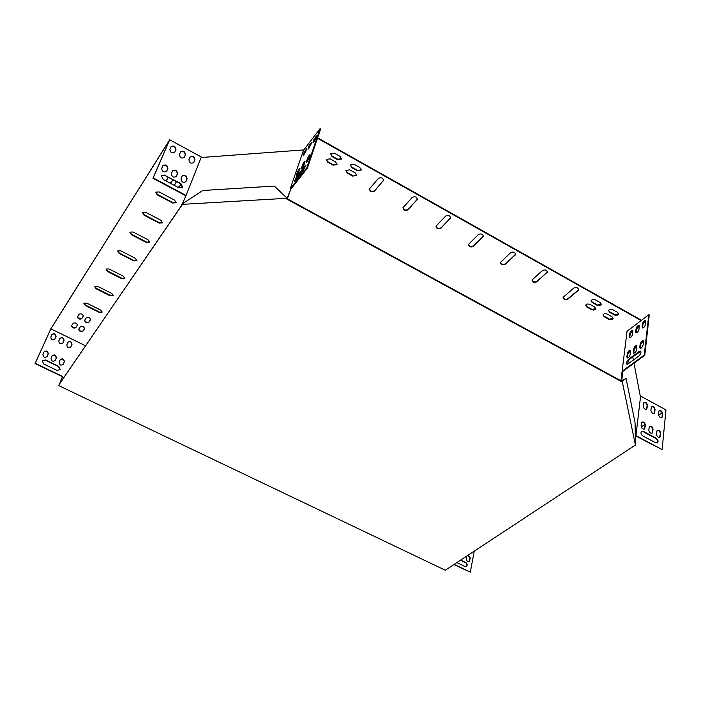 <?xml version="1.0" encoding="UTF-8"?>
<svg xmlns="http://www.w3.org/2000/svg" width="701" height="701" viewBox="0 0 701 701"><rect width="100%" height="100%" fill="white"/><g stroke="black" fill="none" stroke-linecap="round" stroke-linejoin="round"><path stroke-width="1.05" d="M181.839 205.121L59.199 384.411M622.208 381.397L626.046 378.374L635.053 422.633L635.544 445.643L622.208 381.397L621.13 381.405L286.928 199.145L286.569 198.304L181.48 204.412L181.892 205.227L59.156 384.385M58.639 385.568L445.266 570.22L634.519 445.634L635.544 445.643M621.13 381.405L621.191 380.923L287.095 198.681L286.928 199.145M286.569 198.304L286.727 197.84L287.095 198.681M622.269 380.915L621.191 380.923L621.016 380.196L627.036 331.328L648.784 314.679L644.272 355.048L622.111 371.285L622.76 371.442L644.771 355.328L649.266 314.959L648.784 314.679M181.48 204.412L202.747 190.497L274.345 186.08L286.727 197.84M621.647 380.923L626.046 378.374M297.058 174.777L300.046 168.196M303.796 155.14L306.723 148.717M295.191 180.832L297.531 176.337L305.802 165.734M313.601 142.391L316.572 135.871M306.898 162.115L309.938 155.429M308.668 148.805L311.621 142.338M301.947 168.485L304.961 161.852M320.042 128.677L306.819 167.741L290.1 189.13L303.463 150.364L320.042 128.677L320.611 129.002L307.406 168.065L290.556 189.603L287.576 198.26L286.928 198.295M626.887 356.809L627.123 357.843C628.447 357.957 629.472 356.791 630.208 354.347L630.322 350.412C629.007 350.298 627.982 351.464 627.246 353.9L626.887 356.809L627.491 357.966M629.34 336.62L629.568 337.602C630.874 337.698 631.89 336.541 632.626 334.123L632.749 330.294C631.443 330.197 630.427 331.354 629.691 333.772L629.34 336.62L629.927 337.724M638.786 356.082C640.67 354.198 641.31 352.533 640.723 351.096L639.33 351.35L628.762 359.157C626.904 361.024 626.273 362.671 626.852 364.099L628.201 363.863L638.786 356.082M642.134 326.911L642.361 327.893C643.702 327.989 644.745 326.815 645.49 324.361L645.586 320.523C644.245 320.427 643.203 321.601 642.458 324.046L642.134 326.911L642.721 328.015M639.803 347.232L640.039 348.248C641.397 348.371 642.449 347.188 643.194 344.708L643.29 340.756C641.932 340.642 640.88 341.825 640.136 344.296L639.803 347.232L640.407 348.379M635.702 331.792L635.93 332.773C637.253 332.879 638.287 331.704 639.023 329.268L639.137 325.43C637.814 325.343 636.78 326.508 636.035 328.935L635.702 331.792L636.289 332.896M633.31 352.051L633.546 353.076C634.878 353.19 635.921 352.016 636.666 349.554L636.771 345.611C635.43 345.497 634.396 346.671 633.651 349.124L633.31 352.051L633.914 353.199M60.268 359.595C62.731 358.5 64.045 359.289 64.229 361.961L63.064 364.599M44.093 351.823C46.581 350.684 47.913 351.473 48.097 354.171L46.932 356.765M59.944 338.355C62.38 337.277 63.695 338.057 63.887 340.704L62.748 343.253M42.279 360.708L45.39 360.2L58.586 366.562L60.014 369.9M51.935 334.473C54.389 333.369 55.712 334.149 55.896 336.804L54.757 339.345M59.296 384.455L62.442 376.691L35.05 363.547L50.893 328.681L169.703 139.779L201.327 156.998L186.045 195.439L153.195 177.896L169.703 139.779M474.244 551.135L470.31 572.156L453.871 564.55M466.445 566.513L467.032 565.05L466.218 563.148L460.513 560.178M67.927 342.228C70.354 341.168 71.66 341.957 71.844 344.585L70.705 347.161M52.189 355.714C54.669 354.601 55.992 355.389 56.176 358.071L55.011 360.691M469.083 561.475L470.029 558.101L467.926 555.297M64.387 361.725L63.256 364.292C60.847 365.808 59.471 365.116 59.103 362.215L60.242 359.657C62.634 358.141 64.019 358.833 64.387 361.725L64.229 361.961M48.255 353.926L47.116 356.459C44.689 358.009 43.287 357.326 42.919 354.408L44.058 351.876C46.485 350.325 47.878 351.008 48.255 353.926L48.097 354.171M64.045 340.458L62.932 342.964C60.549 344.454 59.173 343.762 58.805 340.905L59.918 338.408C62.293 336.918 63.668 337.602 64.045 340.458L63.887 340.704M56.965 370.373L43.725 364.003L42.235 360.796L45.547 359.964L58.753 366.325L60.225 369.567L56.965 370.373M56.054 336.559L54.941 339.047C52.549 340.555 51.164 339.871 50.796 336.997L51.909 334.517C54.301 333.01 55.677 333.694 56.054 336.559L55.896 336.804M59.454 384.218L62.599 376.455L35.208 363.311L50.866 328.822L85.671 345.847M470.31 572.156L454.125 564.384M460.767 560.011L466.472 562.982L467.26 564.55L466.796 566.259L464.868 566.461L456.833 562.596M72.001 344.349L70.897 346.864C68.523 348.336 67.156 347.643 66.797 344.796L67.901 342.281C70.266 340.809 71.633 341.501 72.001 344.349L71.844 344.585M56.334 357.834L55.204 360.384C52.785 361.918 51.392 361.225 51.024 358.316L52.163 355.775C54.573 354.242 55.966 354.934 56.334 357.834L56.176 358.071M468.18 555.131L470.283 557.935L469.407 561.247C467.637 561.887 466.612 561.072 466.331 558.802L466.892 555.981M635.93 436.04L662.121 449.586L665.95 409.901L640.609 396.109L635.93 435.601L662.121 449.586M652.018 433.262L652.692 429.538C652.377 427.312 651.299 426.234 649.45 426.296M646.462 409.296L647.119 405.677C646.804 403.469 645.717 402.4 643.877 402.479M657.266 442.944L657.319 442.883C658.134 441.323 657.591 439.816 655.689 438.379L643.132 431.65L641.406 431.465M662.024 417.279L662.647 413.669C662.103 411.11 660.912 410.129 659.063 410.733L658.441 414.335C658.975 416.902 660.167 417.884 662.024 417.279L662.279 413.914C661.963 411.724 660.894 410.655 659.071 410.716M654.454 413.161L654.716 409.805C654.392 407.605 653.323 406.536 651.492 406.606L650.843 410.216C651.378 412.793 652.578 413.774 654.454 413.161L655.076 409.559C654.541 406.983 653.341 406.01 651.474 406.624M659.676 437.38L660.342 433.647C660.027 431.43 658.958 430.353 657.117 430.414M644.324 429.117L645.008 425.402C644.692 423.167 643.606 422.09 641.748 422.168M648.775 430.011C649.301 432.622 650.51 433.612 652.403 432.99L653.052 429.292C652.526 426.69 651.308 425.7 649.424 426.322L648.775 430.011M643.22 406.081C643.755 408.665 644.964 409.656 646.839 409.025L647.479 405.432C646.944 402.847 645.735 401.875 643.86 402.497L643.22 406.081M655.593 442.752L657.687 442.646C658.502 441.078 657.959 439.58 656.057 438.143L643.492 431.413L641.354 431.527C640.548 433.095 641.091 434.585 642.992 436.013L655.593 442.752M656.46 434.129C656.986 436.732 658.186 437.731 660.07 437.117L660.71 433.411C660.176 430.817 658.975 429.827 657.1 430.44L656.46 434.129M641.064 425.866C641.59 428.486 642.808 429.485 644.71 428.846L645.367 425.165C644.841 422.545 643.623 421.555 641.722 422.195L641.064 425.866M185.695 195.728L152.967 178.264L169.283 140.577L50.866 328.822M176.1 176.766L177.283 173.953C176.95 170.93 175.373 169.896 172.551 170.86L171.368 173.664C171.955 177.002 173.611 177.905 176.345 176.389L177.519 173.594C176.924 170.264 175.268 169.353 172.551 170.869M193.791 162.483L194.685 160.091C194.352 157.138 192.81 156.113 190.05 157.015L188.911 159.758C189.507 163.026 191.128 163.929 193.791 162.483L194.922 159.732C194.326 156.472 192.705 155.569 190.05 157.015M182.453 187.693L180.578 183.82L164.84 175.39L161.283 175.636M174.838 152.126L175.749 149.812C175.408 146.824 173.839 145.808 171.044 146.754L169.887 149.444C170.483 152.739 172.131 153.642 174.821 152.152L175.977 149.444C175.381 146.159 173.734 145.265 171.053 146.746L171.044 146.763M184.328 157.331L185.239 154.965C184.898 151.994 183.347 150.969 180.569 151.898L179.421 154.614C180.017 157.891 181.647 158.794 184.328 157.331L185.476 154.597C184.871 151.328 183.241 150.426 180.569 151.889M166.487 171.526L167.662 168.775C167.329 165.734 165.743 164.709 162.895 165.699L161.703 168.468C162.299 171.824 163.964 172.735 166.707 171.193L167.889 168.415C167.294 165.068 165.629 164.165 162.895 165.708M185.695 181.936L186.86 179.106C186.536 176.091 184.968 175.066 182.164 176.004M165.077 175.031L161.265 175.671L163.184 179.465L178.974 187.903L182.716 187.281L180.814 183.46L164.84 175.39M180.989 178.825C181.577 182.155 183.224 183.066 185.94 181.568L187.097 178.746C186.51 175.425 184.862 174.523 182.164 176.021L180.989 178.825M304.935 161.94L303.962 164.779C302.893 167.294 301.991 168.687 301.272 168.967L302.376 165.234C303.445 162.728 304.339 161.335 305.066 161.055L304.935 161.94M311.612 142.364L310.666 145.133L307.984 149.304L309.062 145.685L311.612 142.364M309.912 155.517L308.948 158.356C307.87 160.897 306.959 162.308 306.223 162.588L307.318 158.855C308.396 156.323 309.307 154.921 310.044 154.632L309.912 155.517M316.563 135.898L315.625 138.667C314.556 141.181 313.654 142.583 312.918 142.881L313.987 139.262L316.563 135.898M296.961 176.021L305.855 165.05L303.437 170.273L295.393 180.595L294.569 181.2L296.961 176.021L297.531 176.337M306.714 148.743L305.767 151.512L303.112 155.648L304.199 152.029L306.714 148.743M300.019 168.284L299.047 171.114C297.986 173.611 297.093 174.996 296.383 175.268L297.496 171.543L300.019 168.284M636.885 345.759L634.142 349.396L633.8 352.323M639.251 325.579L636.517 329.207L636.184 332.064M643.404 340.905L640.626 344.568L640.293 347.503M645.709 320.672L642.94 324.318L642.615 327.183M640.828 351.219L629.253 359.42L627.229 364.248M632.872 330.443L630.173 334.035L629.822 336.883M630.444 350.553L627.728 354.171L627.377 357.081M641.196 426.927L644.902 424.438M658.546 415.281L662.147 412.871M641.126 320.541L317.483 138.255M133.733 260.912L136.853 260.728L135.451 258.362L120.774 250.818L117.672 250.984L119.091 253.394L133.733 260.912L136.967 260.404M121.764 278.718L124.804 278.56L123.411 276.264L108.979 268.93L105.947 269.07L107.358 271.401L121.764 278.718L124.909 278.244M110.241 295.848L113.211 295.708L111.827 293.491L97.632 286.341L94.67 286.472L96.072 288.733L110.241 295.848L113.317 295.401M99.148 312.348L102.048 312.225L100.672 310.079L86.705 303.112L83.813 303.226L85.215 305.408L99.148 312.348L102.153 311.927M146.194 242.388L149.383 242.187L147.981 239.733L133.041 231.978L129.869 232.162L131.297 234.66L146.194 242.388L149.506 241.845M159.162 223.111L162.43 222.874L161.02 220.342L145.817 212.359L142.575 212.569L144.003 215.154L159.162 223.111L162.553 222.532M172.674 203.018L176.021 202.764L174.61 200.144L159.136 191.916L155.806 192.153L157.234 194.834L172.674 203.018L176.153 202.405M383.263 180.989L383.5 180.621C383.088 177.888 381.414 177.116 378.487 178.317L369.453 188.893C369.865 191.592 371.521 192.354 374.413 191.189L383.613 180.21M417.025 199.969L417.305 199.531C416.876 196.902 415.211 196.166 412.328 197.331L402.987 207.698C403.417 210.291 405.055 211.027 407.903 209.897L417.41 199.128M450.261 218.642L450.585 218.151C450.13 215.61 448.482 214.909 445.643 216.048L435.987 226.213C436.434 228.71 438.064 229.411 440.876 228.307L450.673 217.748M578.141 290.503L578.614 289.802C578.088 287.629 576.485 287.051 573.795 288.058L563.034 297.426C563.551 299.572 565.137 300.151 567.801 299.178L578.141 290.503L578.658 289.425M546.903 272.952L547.341 272.303C546.833 270.043 545.22 269.429 542.495 270.472L531.998 280.032C532.497 282.266 534.092 282.871 536.791 281.863L547.402 271.918M515.191 255.129L515.594 254.524C515.095 252.176 513.474 251.536 510.714 252.614L500.488 262.367C500.97 264.689 502.573 265.32 505.307 264.286L515.656 254.139M482.98 237.026L483.339 236.482C482.866 234.038 481.228 233.372 478.433 234.467L468.487 244.43C468.951 246.84 470.573 247.506 473.341 246.437L483.418 236.079M170.282 183.259L173.033 179.78M168.249 177.213L166.198 181.077M83.41 316.063L83.331 316.23C82.823 314.109 81.412 313.417 79.108 314.171L77.425 316.756C77.934 318.867 79.336 319.56 81.64 318.815L83.419 316.028M78.714 329.242L78.696 329.268C79.204 331.328 80.597 332.002 82.867 331.284L84.549 328.76C84.032 326.692 82.639 326.018 80.37 326.745L78.714 329.242M71.581 325.728L71.572 325.755C72.08 327.823 73.474 328.506 75.743 327.779L77.408 325.255C76.891 323.17 75.498 322.486 73.219 323.222L71.581 325.728M591.565 309.658L593.773 310.114L595.342 309.527L595.78 308.852L594.755 307.073L589.532 304.173L586.939 304.015L585.65 305.128L586.684 306.924L591.565 309.658L595.824 308.484M352.673 176.1L356.581 175.539L355.293 172.945L349.808 169.87L345.9 170.413L347.197 173.033L352.673 176.1L356.704 175.136M330.136 158.847L326.254 159.364L327.569 162.062L333.098 165.156L336.979 164.621L335.674 161.957L330.136 158.847M608.871 319.332L610.702 319.796L612.665 319.183L613.103 318.517L612.096 316.791L606.917 313.908L604.306 313.75L603.009 314.88L604.025 316.624L608.871 319.332L613.138 318.149M357.186 170.685L361.12 170.115L359.841 167.495L354.32 164.393L350.395 164.954L351.683 167.6L357.186 170.685L361.243 169.703M597.042 305.224L599.259 305.68L600.845 305.075L601.292 304.4L600.258 302.613L595.018 299.686L592.406 299.529L591.101 300.668L592.135 302.473L597.042 305.224L601.327 304.024M614.409 314.959L616.258 315.432L618.238 314.81L618.676 314.127L617.66 312.392L612.464 309.5L609.835 309.343L608.529 310.482L609.546 312.234L614.409 314.959L618.711 313.759M334.561 153.291L330.662 153.817L331.976 156.542L337.523 159.653L341.44 159.109L340.125 156.419L334.561 153.291M90.517 319.831L90.543 319.796C90.035 317.676 88.624 317.001 86.319 317.746L84.619 320.322C85.119 322.425 86.521 323.108 88.825 322.364L90.631 319.577M178.422 187.614L181.173 184.205M176.442 181.603L174.365 185.441M640.337 396.424L633.976 363.223M633.362 360.069L632.74 356.853M621.769 380.845L622.725 371.285M635.93 435.601L635.474 440.114M621.629 380.187L621.016 380.196M201.292 157.497L303.708 149.918M182.575 203.378L186.045 195.439M286.709 197.813L287.375 197.778L290.556 189.603M287.375 197.778L287.576 198.26M641.485 320.269L317.632 137.817M117.733 250.897L119.266 252.982L133.909 260.5M106.017 268.982L107.542 270.998L121.93 278.315M94.74 286.376L96.256 288.33L110.407 295.445M83.883 303.121L85.391 305.014L99.314 311.954M129.922 232.084L131.473 234.248L146.369 241.976M142.618 212.499L144.178 214.743L159.337 222.69M155.85 192.092L157.418 194.414L172.849 202.598M369.471 188.858C370.347 191.312 372.029 191.943 374.544 190.751L383.386 180.551M403.005 207.662C403.881 210.011 405.555 210.607 408.026 209.45L417.148 199.522M436.013 226.16C436.889 228.412 438.554 228.982 440.99 227.86L450.366 218.195M563.061 297.347C563.963 299.248 565.567 299.704 567.871 298.722L578.211 290.048M532.024 279.962C532.918 281.942 534.539 282.424 536.87 281.416L546.982 272.496M500.505 262.305C501.399 264.373 503.038 264.882 505.403 263.839L515.279 254.682M468.505 244.377C469.398 246.533 471.046 247.067 473.447 245.99L483.077 236.579M169.677 182.935L171.307 182.251L172.954 179.736M166.374 180.104L166.663 181.322M77.504 316.642C78.407 318.631 79.844 319.218 81.815 318.412L83.437 315.949M78.775 329.155C79.686 331.091 81.106 331.669 83.033 330.89L84.646 328.48M71.651 325.632C72.553 327.586 73.982 328.164 75.918 327.385L77.504 324.975M585.677 305.049L586.755 306.477L591.635 309.202M345.917 170.387L347.328 172.595L352.805 175.662M326.272 159.337L327.709 161.624L333.238 164.717L337.111 164.209M603.035 314.793L604.096 316.169L608.932 318.876M350.404 164.928L351.823 167.153L357.317 170.238M591.127 300.589L592.205 302.017L597.103 304.769M608.556 310.403L609.607 311.787L614.47 314.512M330.67 153.799L332.116 156.104L337.663 159.215L341.562 158.698M84.69 320.208C85.601 322.18 87.038 322.767 89.001 321.969L90.639 319.507M174.531 184.486L174.812 185.686M177.817 187.29L179.456 186.606L181.095 184.153M307.406 168.065L306.819 167.741M644.272 355.048L644.771 355.328M332.116 156.104L331.976 156.542M337.663 159.215L337.523 159.653M609.607 311.787L609.546 312.234M592.205 302.017L592.135 302.473M351.823 167.153L351.683 167.6M604.096 316.169L604.025 316.624M327.709 161.624L327.569 162.062M333.238 164.717L333.098 165.156M347.328 172.595L347.197 173.033M586.755 306.477L586.684 306.924M473.447 245.99L473.341 246.437M505.403 263.839L505.307 264.286M536.87 281.416L536.791 281.863M567.871 298.722L567.801 299.178M440.99 227.86L440.876 228.307M408.026 209.45L407.903 209.897M374.544 190.751L374.413 191.189M642.458 324.046L642.94 324.318M313.049 142.031L313.619 142.347M313.987 139.262L314.556 139.578M640.136 344.296L640.626 344.568M306.355 161.694L306.933 162.019M307.318 158.855L307.897 159.18M628.762 359.157L629.253 359.42M639.33 351.35L639.82 351.622M304.996 165.69L305.575 166.014M636.035 328.935L636.517 329.207M308.116 148.446L308.685 148.761M309.062 145.685L309.632 146.001M629.691 333.772L630.173 334.035M303.253 154.781L303.813 155.096M304.199 152.029L304.76 152.345M633.651 349.124L634.142 349.396M301.404 168.074L301.982 168.389M302.376 165.234L302.946 165.559M627.246 353.9L627.728 354.171M296.523 174.365L297.093 174.68M297.496 171.543L298.065 171.859"/></g></svg>
